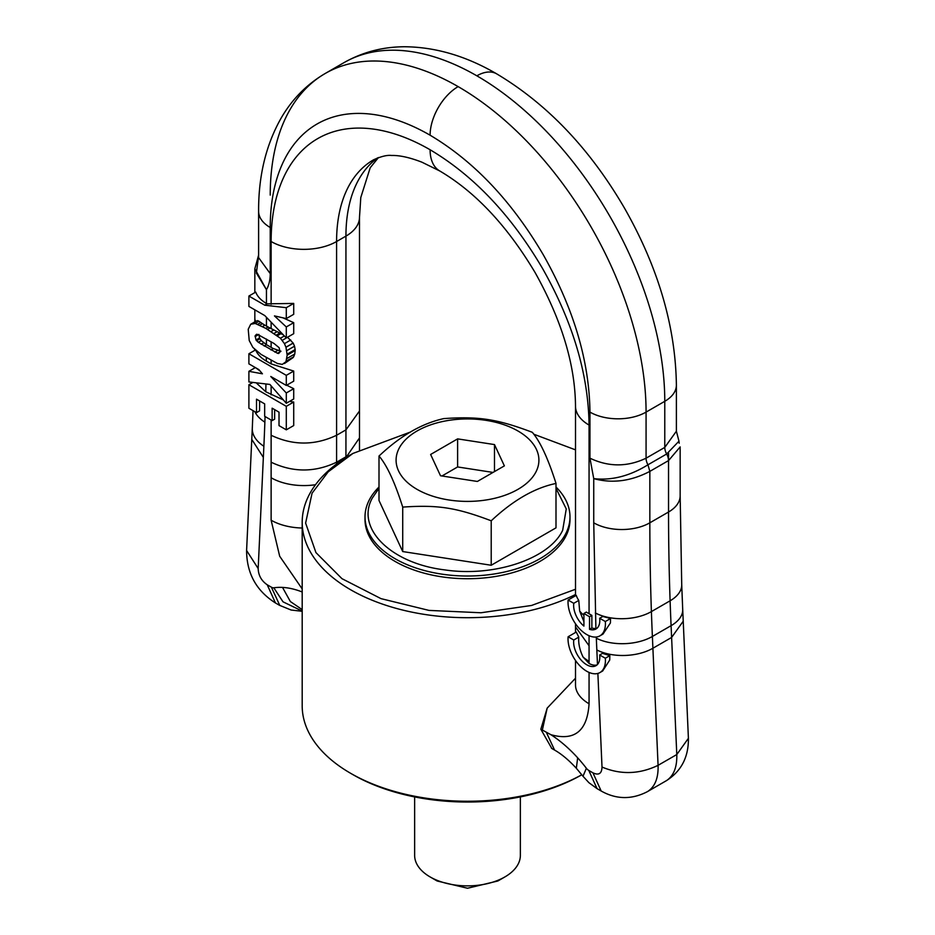 <?xml version="1.0" encoding="UTF-8"?>
<svg xmlns="http://www.w3.org/2000/svg" width="935" height="935" viewBox="0 0 935 935"><rect width="100%" height="100%" fill="white"/><g stroke="black" fill="none" stroke-linecap="round" stroke-linejoin="round"><path stroke-width="1.4" d="M493.014 472.432L457.612 466.951L441.975 475.985M494.486 444.581L457.612 438.877L430.626 454.468L440.502 475.751L477.376 481.455L504.374 465.875L494.486 444.581L494.486 471.579M457.612 438.877L457.612 466.951M398.976 448.566A71.411 41.233 0 0 0 447.397 499.734A71.411 41.233 0 0 0 536.024 471.778A71.411 41.233 0 0 0 487.602 420.61A71.411 41.233 0 0 0 398.976 448.566M554.256 483.827L555.998 483.383C548.085 458.512 540.185 441.484 532.284 432.297C497.198 419.032 478.86 416.192 443.786 418.6C422.491 423.263 401.477 435.207 380.744 454.433L379.002 456.011C386.903 465.198 394.815 482.226 402.716 507.097C437.79 504.69 456.128 507.518 491.214 520.795C512.497 500.868 533.511 488.537 554.256 483.827M402.716 507.097L402.716 551.557L379.002 500.47L379.002 456.011M402.716 551.557L491.214 565.254L555.998 527.843L555.998 483.383M491.214 565.254L491.214 520.795M555.998 488.304L566.259 508.921L562.671 530.274C549.453 558.779 494.077 577.351 444.651 569.883C390.842 563.431 355.393 528.217 372.329 498.039L379.002 488.304M555.998 487.018A102.488 59.174 180 0 1 569.988 516.856A102.488 59.174 180 0 1 565.839 533.511A102.488 59.174 180 0 1 452.926 575.422A102.488 59.174 180 0 1 365.012 516.856A102.488 59.174 180 0 1 369.161 500.202A102.488 59.174 180 0 1 379.002 487.018M365.012 516.856L365.012 519.556A102.488 59.174 0 0 0 452.926 578.122A102.488 59.174 0 0 0 565.839 536.222A102.488 59.174 0 0 0 569.988 519.556L569.988 516.856M575.504 589.26L531.559 605.459L480.976 612.764L429.001 610.403L381.012 598.645L341.976 578.683L315.948 552.597L305.616 523.097L312.056 493.224L328.173 471.848L352.951 453.428L410.57 431.993M533.78 434.214L575.504 449.852M575.504 594.508A165.296 95.44 180 0 1 398.684 609.036A165.296 95.44 180 0 1 302.192 522.256A165.296 95.44 180 0 1 308.889 495.386A165.296 95.44 180 0 1 350.613 454.772L352.951 453.428M302.192 522.256L302.192 705.808A165.296 95.44 0 0 0 350.613 773.292A165.296 95.44 0 0 0 581.815 774.753A161.989 93.523 0 0 1 352.951 774.647L350.613 773.292M273.955 343.437L257.779 334.52L256.599 334.262L255.138 335.735L256.003 340.024L258.282 342.28L277.461 353.255L278.653 353.512L280.056 351.957L279.144 347.703L273.955 343.437M280.967 351.221L273.359 348.568A46.282 26.718 180 0 1 271.127 347.364L266.545 344.723L264.208 346.067M258.89 334.414L259.544 337.979L261.227 340.585L266.545 344.723M280.068 351.747L277.461 353.255M283.398 334.929L268.1 326.993L265.762 328.349L255.185 323.452L250.72 324.246L248.219 329.26L249.224 340.527L252.871 347.411L261.064 354.412L277.415 363.481L282.288 364.405L285.981 361.693L287.162 355.171L285.981 347.282L284.439 343.648L280.43 338.236L265.762 328.349M269.911 328.045L267.574 329.4M286.297 385.442L286.297 375.344L248.897 353.746L248.897 363.855L258.831 369.582L262.431 373.813L248.897 371.324L248.897 381.947L269.899 384.437L286.297 403.277L286.297 392.969L270.764 376.478L286.297 385.442L293.719 381.164L293.719 371.066L286.297 375.344M589.529 629.337L591.867 627.981L591.867 615.37L589.529 616.726L583.919 613.489L583.919 626.088A18.513 10.694 -120 0 1 573.763 603.309L568.118 600.048A26.449 15.276 -120 0 0 578.707 627.829A26.449 15.276 -120 0 0 599.943 635.847A26.449 15.276 -120 0 0 605.331 625.854A26.449 15.276 -120 0 0 605.331 621.53L599.674 618.269A18.513 10.694 -120 0 1 599.674 622.581A18.513 10.694 -120 0 1 595.981 628.974A18.513 10.694 -120 0 1 589.529 629.337L589.529 616.726M286.297 337.944L286.297 326.946L274.458 315.901L286.297 318.59L286.297 307.697L264.757 305.196L248.897 296.044L248.897 306.411L264.757 315.562L286.297 337.944L293.719 333.666L293.719 322.668L286.297 326.946M591.867 627.981A18.513 10.694 -120 0 0 595.899 628.437L593.737 522.817L593.737 478.626C611.642 480.683 629.711 476.067 647.955 464.788L666.655 454.001A9.864 5.692 60 0 1 668.537 460.581L668.537 512.018L649.837 522.817L649.837 471.38L647.955 464.788A9.864 5.692 -120 0 1 646.553 461.446A9.864 5.692 -120 0 1 646.073 458.197C627.373 467.079 608.662 467.079 589.962 458.197L589.962 412.101C589.319 361.062 573.716 308.538 543.142 254.542C511.655 201.06 473.975 161.276 430.1 135.201A226.095 130.538 -120 0 0 317.047 124.004A226.095 130.538 -120 0 0 270.227 227.509L270.227 273.604A49.532 28.599 -120 0 1 267.772 287.057A49.532 28.599 -120 0 1 266.452 289.675L256.389 273.078L258.609 255.641M589.962 458.197L593.737 478.626C612.273 483.664 630.973 481.244 649.837 471.38L668.537 460.581L680.154 446.918L680.154 495.819A39.667 22.908 180 0 1 668.537 512.018A2625.141 1515.635 60 0 0 670.103 600.796L651.403 611.595A2625.106 1515.612 -120 0 0 652.385 636.466L671.085 625.667A2625.106 1515.612 60 0 1 670.103 600.796A39.667 21.949 178 0 0 681.72 584.562L682.702 609.433A39.667 21.669 177.5 0 1 671.085 625.667L671.611 637.448L652.899 648.247L652.385 636.466A39.667 21.669 -2.5 0 1 596.32 638.173A2664.773 1538.519 -120 0 1 596.261 637.027M597.079 628.168L595.899 628.437M605.331 621.53L610.52 618.526L602.83 616.446L599.674 618.269M610.52 618.526L610.45 622.897L602.993 634.094L599.943 635.847M573.763 603.309L578.777 600.41A46.282 26.718 0 0 1 576.252 595.338L568.118 600.048M578.777 600.41L579.642 610.976L583.919 621.705M591.867 615.37L589.062 613.757A46.282 26.718 0 0 1 586.374 612.063L583.919 613.489M258.609 255.126L254.834 268.766L266.452 289.675L266.452 303.478C260.982 300.287 257.406 296.5 255.722 292.106L248.897 296.044M266.452 303.478L267.094 303.852L264.757 305.196M252.871 323.323L256.471 320.927L250.72 324.246M257.557 320.611L258.983 321.266L255.185 323.452M258.983 321.266L260.807 322.517L257.744 324.293M260.807 322.517L262.466 323.674L259.79 325.216M262.466 323.674L264.862 325.181L262.478 326.56M268.1 326.993L264.862 325.181M277.718 350.415L274.82 352.098M259.626 400.975L259.556 410.874L256.506 412.639L256.506 399.175L264.663 403.873L264.663 416.297L272.132 420.61L272.132 408.186L279.016 412.16L279.016 425.624L286.297 429.831L286.297 406.328L248.897 384.729L248.897 408.244L256.506 412.639M252.906 382.415L248.897 384.729M255.372 367.584L248.897 371.324M255.617 367.724L259.93 370.879M255.337 350.041L248.897 353.746M273.558 330.102L271.127 331.504M276.912 331.796L274.142 333.398M279.764 333.094L276.503 334.975M280.967 333.655L277.461 335.677M284.38 335.945L280.43 338.236M287.162 354.166L295.144 349.561L294.537 346.184L293.193 343.11L287.548 337.278L282.288 340.317M290.75 340.001L284.439 343.648M293.123 343.051L285.935 347.201M293.193 343.11L285.981 347.282M294.537 346.184L286.8 350.648M295.144 349.561L295.144 350.567L287.162 355.171M295.144 350.567L294.77 353.991L286.94 358.514M294.77 353.991L293.637 356.854L286.25 361.109M293.637 356.854L285.981 361.693M293.193 357.532L284.474 363.505M255.629 349.865C257.335 354.201 260.9 357.941 266.311 361.097L271.127 363.89L293.719 371.066M286.706 385.208L293.719 388.679L286.297 392.969M293.719 388.679L293.719 398.988L286.297 403.277M256.19 382.812L265.774 391.777L283.398 399.935M289.57 401.384L293.719 402.038L286.297 406.328M293.719 402.038L293.719 425.554L286.297 429.831M286.297 307.697L293.719 303.419L267.094 303.852M293.719 303.419L293.719 314.312L286.297 318.59M293.719 322.668L282.919 317.818M274.645 409.635L274.645 419.16L272.132 420.61M273.359 348.568L270.951 349.959M279.822 605.483L271.395 587.192L267.235 584.796C261.438 580.822 258.411 575.399 258.177 568.538L246.595 550.493L251.772 439.38L263.354 457.425L258.177 568.538M605.331 658.24L609.819 655.645L602.491 653.355L599.674 654.979A18.513 10.694 -120 0 1 599.674 659.292A18.513 10.694 -120 0 1 595.981 665.685A18.513 10.694 -120 0 1 580.857 659.783A18.513 10.694 -120 0 1 573.763 640.019L568.118 636.758A26.449 15.276 -120 0 0 578.707 664.54A26.449 15.276 -120 0 0 599.943 672.557A26.449 15.276 -120 0 0 605.331 662.564A26.449 15.276 -120 0 0 605.331 658.24L599.674 654.979M568.118 636.758L576.252 632.048L578.777 637.121C578.262 643.397 579.7 650.035 583.066 657.048L589.062 663.429A18.513 10.694 -120 0 0 597.068 664.89M578.777 637.121L573.763 640.019M609.819 655.645L609.737 660.016L602.666 670.991L599.943 672.557M676.391 431.21L678.974 441.191L666.655 453.989A9.864 5.692 60 0 1 665.264 450.647A9.864 5.692 60 0 1 664.773 447.409L676.391 431.21L676.391 385.115A39.667 22.908 -0 0 1 664.773 401.314L664.773 447.409L646.073 458.197L646.073 412.101A39.667 22.908 180 0 1 589.962 412.101M679.207 443.225L678.974 441.191M261.227 340.585L258.282 342.28M263.693 342.841L261.204 344.279M577.666 757.817L576.334 768.266L583.008 776.272L588.945 782.724L597.068 788.637L588.793 770.44A6.416 3.705 60 0 1 587.531 769.517A6.416 3.705 60 0 1 586.374 768.254A105.725 61.044 -120 0 0 577.666 757.817A106.87 61.698 -120 0 0 550.949 734.723L540.839 729.23L551.79 748.456M259.93 338.809L256.552 340.761M259.544 337.979L256.003 340.024M258.305 334.753L255.056 336.623M257.394 334.438L255.138 335.735M414.637 796.924L414.637 855.361A52.863 30.516 0 0 0 430.123 876.937A52.863 30.516 0 0 0 504.877 876.937A52.863 30.516 0 0 0 518.224 863.952A52.863 30.516 0 0 0 520.363 855.361L520.363 796.924M430.123 876.937L437.136 880.992L467.5 888.25L497.864 880.992L504.877 876.937M576.334 768.266C568.725 760.038 561.467 753.972 554.56 750.057L546.332 732.315M540.839 729.23L547.174 708.122L542.347 730.106M575.504 678.226L547.174 708.122M271.127 341.766L271.127 347.364M266.428 344.653A2664.82 1538.543 -120 0 0 266.452 339.054M583.919 615.288A46.282 26.718 180 0 1 579.642 610.976M266.452 317.327L266.452 326.105M271.127 322.189L271.127 328.769M271.127 360.349L271.127 363.89M266.311 361.097A2664.82 1538.543 -120 0 0 266.346 357.614M265.774 391.777A2664.808 1538.543 -120 0 0 265.949 383.969M271.127 385.851L271.127 394.862M589.062 613.757L589.062 425.074C588.419 374.327 572.898 322.108 542.499 268.403C511.188 215.225 473.729 175.675 430.1 149.752A224.809 129.79 -120 0 0 317.69 138.614A224.809 129.79 -120 0 0 271.127 241.522L271.127 304.319M458.15 86.616A265.762 153.434 -120 0 0 325.263 73.456L343.963 62.657A265.762 153.434 -120 0 1 476.85 75.817A265.762 153.434 60 0 1 609.725 216.09A265.762 153.434 60 0 1 664.773 401.314L646.073 412.101A265.762 153.434 -120 0 0 591.025 226.889A265.762 153.434 -120 0 0 458.15 86.616A39.667 22.908 120 0 0 430.1 135.201M593.737 522.817A39.667 22.908 0 0 0 649.837 522.817A2625.141 1515.635 -120 0 0 651.403 611.595A39.667 21.949 -2 0 1 595.314 612.939M575.504 595.782L575.504 406.187A46.282 26.718 0 0 0 589.062 425.074L589.062 425.074M430.1 149.752A46.282 26.718 120 0 0 439.684 170.93L439.684 170.93C475.377 191.92 507.202 225.826 535.147 272.646C561.725 320.261 575.177 364.767 575.504 406.187M439.684 170.93L421.942 162.199C409.764 157.477 399.607 155.245 391.473 155.467C387.183 154.929 381.211 156.379 373.556 159.803L373.556 159.803A178.527 103.072 -120 0 0 336.588 241.522L336.588 435.266C314.768 445.621 292.947 445.621 271.127 435.266L271.127 462.206C292.947 472.561 314.768 472.561 336.588 462.206L336.588 463.994M271.127 241.522A46.282 26.718 0 0 0 336.588 241.522L345.938 236.123L345.938 429.866L336.588 435.266L336.588 462.206L345.938 456.806L345.938 429.866L359.496 410.979L359.496 217.236A46.282 26.718 180 0 1 345.938 236.123A178.527 103.072 -120 0 1 377.565 157.886M255.407 321.535A39.667 22.908 180 0 1 254.834 317.666L254.834 321.874M258.609 257.639L270.227 273.604M270.227 227.509A39.667 22.908 180 0 1 258.609 211.31L258.609 257.406M258.609 211.31C258.434 176.037 265.937 144.948 281.143 118.079C292.141 99.145 306.855 84.267 325.263 73.456L325.263 73.456A265.762 153.434 -120 0 0 270.227 195.111M253.046 410.64L252.298 428.207A39.667 24.076 -177.3 0 0 263.869 446.24A2664.773 1538.519 -120 0 0 264.874 422.152A39.667 23.819 -177.9 0 1 254.811 411.657M264.874 422.152A2664.82 1538.543 -120 0 0 265.072 416.531M263.869 446.24L263.354 457.425M246.595 550.493C246.676 573.295 256.284 590.78 275.451 602.958L267.235 584.796M302.192 611.069L283.013 601.824L273.815 587.799A6.416 3.705 60 0 1 272.658 587.718A6.416 3.705 60 0 1 271.395 587.192M315.527 484.716A46.282 26.718 180 0 1 271.127 477.75L271.127 520.211A46.282 26.718 180 0 0 302.192 528.018M271.127 462.206L271.127 477.75M271.127 420.025L271.127 435.266M682.702 609.433L683.228 621.214L671.611 637.448L676.788 754.545L658.076 765.333L652.899 648.247A39.667 21.669 -2.5 0 1 596.834 649.965L596.32 638.173M589.062 663.429L589.062 661.302A46.282 26.718 0 0 1 583.066 657.048M589.062 635.718L589.062 661.302M596.834 649.965L597.477 664.481M589.062 645.758L575.504 626.859L575.504 623.75M597.044 788.626L601.17 791.01C616.294 799.507 631.663 799.741 647.301 791.711L666.678 780.503C673.784 775.653 677.15 766.992 676.788 754.545L688.405 738.311L683.228 621.214M647.301 791.711L647.978 791.302C655.108 786.464 658.474 777.803 658.076 765.333C639.388 774.32 620.688 774.893 602.011 767.051L597.874 673.434M359.496 410.979L359.496 437.907L345.938 457.589M302.192 591.984A106.87 61.698 -120 0 0 282.522 587.414A105.725 61.044 -120 0 0 273.815 587.799M302.192 588.921L279.682 556.231L271.127 520.211M302.192 609.62L290.353 601.521L282.522 587.414M583.008 776.272L586.374 768.254M588.793 770.44L592.954 772.848C598.762 775.571 601.778 773.642 602.011 767.051M601.17 791.01L592.954 772.848M476.85 75.817A39.667 22.908 -60 0 1 496.684 73.853L496.684 73.853C547.197 103.995 589.716 148.618 624.253 207.71C658.158 267.165 675.538 326.292 676.391 385.115M668.537 452.891L668.537 460.534M550.949 734.723C574.639 741.28 587.332 730.96 589.062 703.763L589.062 672.429M575.528 685.776L575.504 684.864A46.282 26.718 0 0 0 589.062 703.763M254.834 268.766L254.834 292.62M254.834 309.836L254.834 317.666M254.636 349.374L254.612 350.45M254.343 366.988L254.308 368.191M252.298 428.207L251.772 439.38M275.451 602.958L279.577 605.342M279.565 605.319L291.136 610.029L302.192 611.291M575.504 632.492L575.504 626.859M680.154 495.819L681.72 584.562M666.012 780.912C681.171 771.433 688.639 757.233 688.405 738.311M378.488 157.536L370.202 167.751L360.793 197.507L359.496 217.236M359.496 449.852L359.496 437.907M343.963 62.657C362.546 52.115 382.777 46.82 404.68 46.75C435.546 47.031 466.226 56.065 496.684 73.853M575.504 684.864L575.504 660.461M554.397 749.963L551.498 748.292"/></g></svg>
